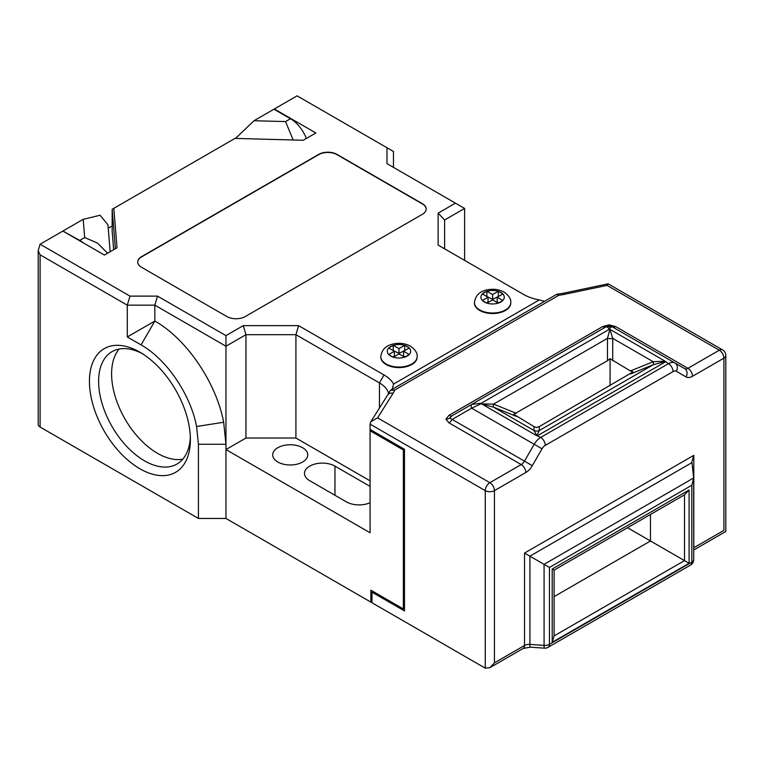 <?xml version="1.0" encoding="UTF-8"?>
<svg xmlns="http://www.w3.org/2000/svg" width="764" height="764" viewBox="0 0 764 764"><rect width="100%" height="100%" fill="white"/><g stroke="black" fill="none" stroke-linecap="round" stroke-linejoin="round"><path stroke-width="1.15" d="M449.671 418.118L452.183 419.417A6.494 3.744 -60 0 1 448.936 422.836L445.928 419.092A6.494 5.3 180 0 0 449.671 418.118L452.183 415.664A6.494 3.744 60 0 1 448.936 415.349L602.681 326.581L609.166 324.843L615.66 326.581A6.494 3.744 -60 0 1 612.432 326.916M139.917 468.771A71.396 41.218 60 0 1 89.436 381.341A71.396 41.218 60 0 1 139.917 352.194L139.917 352.194A71.396 41.218 60 0 1 190.398 439.625A71.396 41.218 60 0 1 139.917 468.771M142.266 353.608A64.902 37.474 -120 0 0 112.06 351.631A64.902 37.474 -120 0 0 102.109 403.631A64.902 37.474 -120 0 0 144.511 460.826A64.902 37.474 -120 0 0 176.962 464.044A64.902 37.474 -120 0 0 190.341 436.884M119.203 349.014A64.902 37.474 -120 0 0 117.073 402.103A64.902 37.474 -120 0 0 157.499 453.329A64.902 37.474 -120 0 0 182.797 459.154M502.922 293.901L498.338 291.256L492.599 294.56L486.869 291.256L482.275 293.901L488.015 297.215L482.275 300.529L486.869 303.174L492.599 299.86L498.243 303.117L502.865 300.481L497.192 297.215L502.922 293.901M409.303 347.954L404.719 345.299L398.98 348.613L393.24 345.299L388.656 347.954L394.386 351.268L388.656 354.572L393.24 357.227L398.98 353.913L404.748 357.132L409.208 354.525L403.573 351.268L409.303 347.954M404.624 357.17L404.653 357.189A11.68 6.742 0 0 1 393.336 357.17M380.816 356.826A18.174 10.495 0 0 0 380.806 357.094A18.174 10.495 0 0 0 386.126 364.514A18.174 10.495 0 0 0 405.932 366.787A18.174 10.495 0 0 0 417.154 357.094A18.174 10.495 0 0 0 417.144 356.826M474.434 302.773A18.174 10.495 0 0 0 474.425 303.041A18.174 10.495 0 0 0 479.754 310.461A18.174 10.495 0 0 0 499.551 312.734A18.174 10.495 0 0 0 510.772 303.041A18.174 10.495 0 0 0 510.772 302.773M302.601 447.714A17.524 10.113 0 0 0 283.511 445.517A17.524 10.113 0 0 0 272.691 454.866A17.524 10.113 0 0 0 277.829 462.019A17.524 10.113 0 0 0 296.919 464.206A17.524 10.113 0 0 0 307.739 454.866A17.524 10.113 0 0 0 302.601 447.714M372.011 598.795L371.638 601.66L370.865 602.108L225.963 518.45L225.963 449.566L370.072 532.766L370.072 430.753L403.344 449.958L403.344 608.937L370.865 590.19L370.865 602.108M373.157 591.508L372.011 592.176L372.011 602.767L485.255 668.156L485.255 490.631L370.072 424.125L370.072 430.753L371.218 430.084M297.101 95.844L274.333 108.985L315.866 132.965L303.241 140.261L234.959 138.408L113.817 208.343L117.026 247.765L104.401 255.052L62.868 231.072L40.1 244.222L129.985 296.117L157.518 296.117L225.963 335.635L243.277 325.636L298.609 325.636L384.044 374.962A38.945 22.481 180 0 1 393.613 384.034L539.269 299.937A38.945 22.481 180 0 1 523.55 294.417L438.125 245.091L438.125 213.146L455.43 203.148L386.985 163.639L386.985 147.738L297.101 95.844M63.24 231.291L79.762 240.402L84.68 237.556L97.458 243.038L107.571 253.218M84.68 237.556L83.2 219.335L63.24 230.862M83.2 219.335L100.065 215.247L107.963 224.826L110.159 251.728M112.165 225.934L108.24 228.197M235.532 138.418L254.001 120.731L285.555 121.581L290.482 118.735A25.957 14.984 60 0 1 306.354 138.456M290.482 118.735L273.961 109.204L254.001 120.731M245.244 316.554L422.387 214.283A12.978 7.497 0 0 0 426.188 208.983A12.978 7.497 0 0 0 422.387 203.682L337.029 154.404A12.978 7.497 0 0 0 318.664 154.404L141.521 256.675A12.978 7.497 0 0 0 137.721 261.976A12.978 7.497 0 0 0 141.521 267.276L226.879 316.554A12.978 7.497 0 0 0 245.244 316.554M372.011 592.176L404.49 610.923L404.49 449.299L370.072 429.425M444.61 248.835L444.61 219.994L464.607 208.448L464.607 260.381M386.985 147.738L393.47 151.482L393.47 167.383M370.072 480.833L295.916 438.02L245.96 438.02L245.96 334.689L225.963 346.226L225.963 444.266L223.671 422.244C216.202 382.477 186.349 338.672 154.834 321.061L154.834 305.161L127.292 305.161L40.1 254.823L40.1 427.047L198.43 518.45L198.43 444.266L196.577 426.513C190.551 394.434 166.485 359.109 141.063 344.908L127.292 336.953L127.292 305.161L129.985 296.117M225.963 335.635L225.963 346.226L154.834 305.161L157.518 296.117M225.963 518.45L198.43 518.45M40.1 427.047A6.494 3.744 180 0 1 38.2 424.392L38.2 250.621L40.1 254.823M198.43 444.266L225.963 444.266L225.963 449.566L245.96 438.02M295.916 438.02L295.916 334.689L245.96 334.689L243.277 325.636M388.542 393.183A32.451 18.737 0 0 0 379.45 382.917L295.916 334.689L298.609 325.636M370.072 486.391L334.957 466.126A17.849 10.304 0 0 0 315.513 463.891A17.849 10.304 0 0 0 304.492 473.413A17.849 10.304 0 0 0 309.716 480.699L346.436 501.891A17.849 10.304 0 0 0 370.072 502.712M633.031 371.906L630.395 370.941L610.083 358.66L607.456 360.732L513.714 414.298L534.026 426.589L536.662 427.544L539.288 426.589L633.031 371.906M610.083 385.715L610.083 358.66M627.521 527.723L650.47 540.979L650.47 514.478L684.496 494.833L554.101 570.116L554.101 635.906L552.2 642.304L552.2 569.027L689.09 489.991L684.496 494.833L554.101 570.116L552.2 569.027M426.188 209.116A12.978 7.497 0 0 0 422.387 203.95L337.029 154.662A12.978 7.497 0 0 0 318.664 154.662L141.521 256.943A12.978 7.497 0 0 0 137.721 262.109M464.607 208.448L455.43 203.148M444.61 219.994L438.125 213.146M544.57 301.312L539.269 299.937M391.989 389.793L393.613 384.034M488.015 297.215L488.015 301.981L486.41 302.907M498.796 296.289L492.599 299.335L486.41 296.289M486.869 296.021L486.869 291.256M492.599 299.335L492.599 294.56M498.338 296.021L498.338 291.256M498.701 302.859L497.192 301.981L497.192 297.215M405.178 350.332L398.98 353.379L398.98 348.613M404.719 350.074L404.719 345.299M405.101 356.922L403.573 356.034L403.573 351.268M394.386 351.268L394.386 356.034L392.782 356.96M398.98 353.379L392.782 350.332M393.24 350.074L393.24 345.299M127.292 336.953L154.834 321.061L141.063 344.908M40.1 244.222L38.2 250.621M554.101 596.617L650.47 540.979L684.496 560.623L684.496 494.833M549.45 567.442L549.45 644.339L691.831 562.142A6.494 3.744 0 0 0 693.731 559.487L693.683 477.958L691.831 485.236L549.45 567.442L529.92 556.163L529.92 644.405L544.073 645.408L544.073 564.329L693.683 477.958L691.945 462.612L529.92 556.163L524.534 553.05L693.798 455.334L691.897 461.733M83.41 242.933A25.957 14.984 -120 0 0 79.762 240.402M113.664 249.704L112.165 231.291L112.165 209.298L115.374 248.72M293.175 139.984L285.555 121.581M404.49 608.278L403.344 608.937M404.49 449.299L403.344 449.958M113.817 208.343L112.165 209.298M609.156 329.408C607.905 327.288 606.826 326.448 605.919 326.906A6.494 6.494 0 0 1 612.413 326.906C611.515 326.448 610.436 327.278 609.185 329.399L481.349 403.201L471.655 404.423L452.183 415.664L605.919 326.906L612.413 326.906L684.697 368.64A6.494 5.3 120 0 1 686.034 376.91A12.978 7.497 120 0 0 692.528 376.26L723.9 358.154L723.9 530.378C726.373 531.811 726.373 531.811 723.9 530.378L693.798 547.759A6.494 3.744 0 0 0 693.731 547.798M539.288 426.589L539.288 430.533L536.853 435.671L540.692 437.428L668.471 363.654L665.396 361.448L653.191 364.772L630.395 373.988M536.853 435.671L534.026 430.533L534.026 426.589M516.34 416.38L493.554 407.164L481.587 403.879L536.414 435.537M481.587 403.879L493.554 404.118L516.34 413.334M602.681 326.581A6.494 3.744 -120 0 0 605.9 326.916L471.655 404.423A6.494 2.168 60 0 0 471.655 408.177L481.349 403.621M607.456 360.732L607.456 338.356L609.892 329.408L612.718 338.356L612.718 360.732M609.185 329.399L609.892 329.408M630.395 370.941L653.191 361.725L665.158 361.21L610.321 329.551M607.456 338.356A6.494 3.085 180 0 0 612.718 338.356L653.191 361.725A6.494 1.662 -112 0 1 653.191 364.772L539.288 430.533A6.494 6.408 -0 0 1 534.026 430.533L493.554 407.164A6.494 1.662 112 0 1 493.554 404.118L607.456 338.356M689.09 489.991L689.09 563.269L684.496 560.623L554.101 635.906M390.404 390.318L556.641 294.341L558.876 295.248L394.663 390.06L390.404 390.318L387.606 395.093A6.494 4.976 -147.8 0 1 393.097 393.25L377.578 417.87L370.817 421.728L370.072 424.125M615.66 326.581L687.934 368.315L719.306 350.208A6.494 3.744 60 0 1 723.9 358.154A6.494 3.744 180 0 0 725.8 355.499A6.494 6.494 0 0 0 722.553 349.883L608.22 283.874L607.046 285.383L564.405 294.35A38.945 22.481 180 0 1 558.876 295.248M686.034 376.91L676.302 371.285A6.494 3.744 120 0 0 673.055 371.61L545.276 445.383A6.494 3.744 120 0 0 542.029 448.802L532.298 465.668A12.978 7.497 120 0 1 525.804 472.515L494.432 490.631L494.432 662.856L489.848 667.698L485.255 668.156M544.073 645.408A6.494 0.649 94.1 0 0 544.407 648.168A6.494 6.494 0 0 0 548.103 647.309A6.494 3.744 60 0 0 549.45 644.339A6.494 3.744 -0 0 1 544.073 645.408M609.166 324.843L609.166 326.037M445.928 419.092L448.936 415.349M474.425 302.515C475.819 292.736 483.096 290.74 487.613 289.757C493.639 288.668 499.14 289.461 504.106 292.125C508.967 295.639 511.192 299.106 510.772 302.515A18.174 10.495 180 0 1 499.551 312.209A18.174 10.495 180 0 1 479.754 309.926A18.174 10.495 180 0 1 474.425 302.515L474.425 303.041M502.569 293.691A11.68 6.742 0 0 0 500.859 292.44A11.68 6.742 0 0 0 498.701 291.456M502.827 300.472A11.68 6.742 0 0 0 502.827 293.959M486.964 303.117A11.68 6.742 0 0 0 498.243 303.117A11.68 6.742 0 0 0 502.76 300.548M482.638 300.729A11.68 6.742 0 0 0 484.338 301.981A11.68 6.742 0 0 0 486.506 302.964M380.806 356.559C382.201 346.789 389.478 344.793 393.995 343.8C400.021 342.721 405.512 343.504 410.488 346.168C415.349 349.692 417.574 353.159 417.154 356.559A18.174 10.495 180 0 1 405.932 366.252A18.174 10.495 180 0 1 386.126 363.979A18.174 10.495 180 0 1 380.806 356.559L380.806 357.094M408.941 347.744A11.68 6.742 0 0 0 407.241 346.493A11.68 6.742 0 0 0 405.082 345.509M404.748 357.132A11.68 6.742 0 0 0 409.208 354.525A11.68 6.742 0 0 0 409.208 348.002M389.019 354.782A11.68 6.742 0 0 0 390.719 356.034A11.68 6.742 0 0 0 392.887 357.017M494.432 662.856L524.534 645.475L524.534 553.05M693.798 455.334L693.798 547.759A6.494 3.744 -120 0 1 693.731 548.619M394.663 390.06A38.945 22.481 180 0 1 393.097 393.25M377.578 417.87L489.848 482.686L521.22 464.569L448.936 422.836M722.553 349.883A6.494 3.744 120 0 0 719.306 350.208L607.046 285.383M388.752 348.002A11.68 6.742 0 0 0 388.752 354.525M392.887 345.509A11.68 6.742 0 0 0 389.019 347.744M482.37 293.959A11.68 6.742 0 0 0 482.37 300.472M486.506 291.456A11.68 6.742 0 0 0 482.638 293.691M498.243 291.304A11.68 6.742 0 0 0 486.964 291.304M689.09 563.269L552.2 642.304M693.731 559.487A6.494 6.494 0 0 1 690.484 565.112A6.494 3.744 -120 0 0 691.831 562.142L691.831 485.236M379.45 408.024L379.45 382.917L384.044 374.962M334.957 495.273L334.957 466.126M404.624 345.357A11.68 6.742 0 0 0 393.336 345.357M223.671 422.244L196.577 426.513M665.396 361.888L537.617 435.661M612.413 326.906L674.956 363.015A6.494 5.3 120 0 1 676.302 371.285M471.655 408.177L452.183 419.417L524.467 461.141L534.198 444.285L471.655 408.177M542.029 448.802L534.198 444.285A12.978 7.497 -60 0 1 540.692 437.428A6.494 3.744 -120 0 1 545.276 445.383M673.055 371.61A6.494 3.744 60 0 0 668.471 363.654A12.978 7.497 -60 0 1 674.956 363.015L674.956 363.015M532.298 465.668L524.467 461.141A6.494 3.744 -60 0 1 521.22 464.569A6.494 3.744 -120 0 1 525.804 472.515M692.528 376.26A6.494 3.744 60 0 0 687.934 368.315A6.494 3.744 -60 0 1 684.697 368.64L684.697 368.64M557.023 294.216L563.078 293.29A6.494 1.814 78.1 0 1 564.405 294.35M489.848 482.686A6.494 3.744 120 0 0 485.255 490.631A6.494 3.744 180 0 0 494.432 490.631A6.494 3.744 -120 0 0 489.848 482.686M530.254 647.165A6.494 0.649 94.1 0 1 529.92 644.405A6.494 3.744 0 0 0 524.534 645.475A6.494 3.744 60 0 1 523.197 648.445L530.254 647.165L544.407 648.168M417.154 356.559L417.154 357.094M510.772 302.515L510.772 303.041M370.817 421.728L387.606 395.093M563.078 293.29L608.048 283.845M725.8 355.499L725.8 531.477L693.731 549.994M489.848 667.698L523.197 648.445M690.484 565.112L548.103 647.309"/></g></svg>
